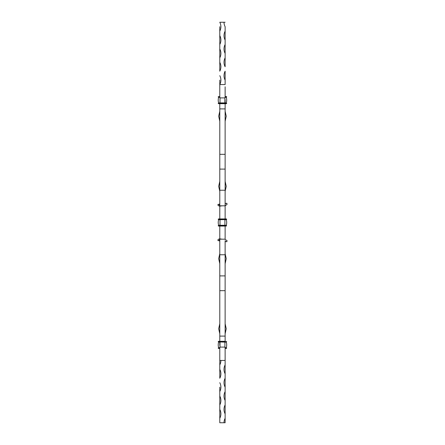 <?xml version="1.0" encoding="UTF-8"?>
<svg xmlns="http://www.w3.org/2000/svg" width="445" height="445" viewBox="0 0 445 445"><rect width="100%" height="100%" fill="white"/><g stroke="black" fill="none" stroke-linecap="round" stroke-linejoin="round"><path stroke-width="0.67" d="M219.786 103.685L219.786 205.812L225.126 205.812L225.126 218.94L226.461 218.94L226.683 219.385L218.64 219.724A9.623 9.623 0 0 0 218.64 225.276L218.807 225.393M225.571 218.94L218.451 218.94L218.451 219.608L220.008 219.608L220.008 225.393L218.556 225.393M226.277 219.724A9.623 9.623 0 0 1 226.277 225.276A9.623 9.623 0 0 0 226.277 219.724L224.903 219.724L224.903 225.393L226.461 225.393L218.451 225.393L218.451 226.06L224.903 226.06L218.228 225.838M225.571 226.06L218.228 225.615M224.903 225.393L226.461 225.393L226.461 226.06L224.903 225.615L220.008 225.393M226.277 225.276L218.64 225.276A9.623 9.623 0 0 1 218.64 219.724L224.903 219.608L218.228 219.385M218.451 218.94L226.461 218.94L224.903 218.94L224.903 219.608M224.903 97.778L224.903 103.017L226.683 103.24L226.277 102.901A9.623 9.623 0 0 0 226.277 97.349L226.277 97.349A9.623 9.623 0 0 1 226.277 102.901L218.701 103.017M218.451 103.017L218.451 103.685L226.461 103.685M224.903 341.315L218.451 341.315L218.451 341.983L226.461 341.983M218.228 347.99L219.786 347.768L218.228 347.99L218.451 348.435L219.786 348.435M225.571 348.435L226.143 348.435M225.126 347.768L226.683 347.99L226.461 348.435L225.126 348.435L225.126 351.55M226.683 341.538L224.903 341.76L224.903 342.099L226.277 342.099A9.623 9.623 0 0 1 226.277 347.651L226.277 347.651A9.623 9.623 0 0 0 226.277 342.099L226.277 342.099M220.008 341.315L220.008 341.983L218.64 342.099A9.623 9.623 0 0 0 218.64 347.651L218.556 347.768M218.228 341.538L224.903 341.538L218.228 341.76M218.773 348.435L219.34 348.435M219.786 275.9L225.126 275.9L225.126 254.763L219.786 254.763L219.786 341.315M225.126 275.9L225.126 341.315M219.786 360.45L219.786 347.478C219.902 347.156 220.642 347.033 222.011 347.1L222.901 347.1C224.269 347.028 225.014 347.156 225.126 347.478L225.126 360.45L219.786 360.45L219.786 373.8M225.126 358.225L225.126 373.8A9.456 9.456 -90 0 1 225.126 364.9L225.126 360.45M219.786 206.124L219.786 218.94M219.786 226.06L219.786 238.876M225.126 226.06L225.126 239.188L219.786 239.188L219.786 254.763M225.126 86.775L225.126 97.522C225.014 97.844 224.274 97.967 222.901 97.9L222.011 97.9C220.648 97.972 219.902 97.844 219.786 97.522L219.786 80.1M225.126 103.463L225.126 205.812L227.056 204.394L226.861 203.254L225.181 203.665M225.126 80.1A9.456 9.456 -90 0 1 225.126 71.2L225.126 84.55L219.786 84.55A9.456 9.456 -90 0 0 219.786 75.65M225.126 254.763L225.126 240.695M219.418 204.216L217.944 204.405L218.122 205.546L219.546 206.152L219.318 204.388L219.786 203.588M222.294 205.812L219.546 206.152L219.786 205.812M217.967 204.583L218.834 204.505M217.944 204.405L218.122 205.623M226.861 203.254L225.126 203.482M225.126 204.305L225.276 205.429M219.786 96.565L219.201 96.565M218.451 96.565L218.451 97.233L219.786 97.233M226.461 96.565L225.126 96.565L226.683 96.788L226.461 97.233L225.126 97.233M226.461 103.017L226.683 103.463L224.903 103.685M218.556 97.233L218.64 97.349A9.623 9.623 0 0 0 218.64 102.901L218.556 103.017M217.955 240.506L219.413 240.773L217.944 240.595L218.122 239.377L217.944 240.595L219.318 240.612L219.786 241.413M218.834 240.495L219.318 240.612L219.546 238.848L219.786 239.188M218.122 239.377L219.546 238.848L222.294 239.188M225.276 239.571L227.056 240.606L226.861 241.746L225.181 241.335M226.861 241.746L225.126 241.529M219.786 422.75L219.786 418.3L219.786 422.75L225.126 422.75L225.126 409.4M225.126 333.75L226.232 328.749L225.131 323.743L225.126 303.701M219.786 303.696L219.786 293.745M225.126 283.699L225.126 263.651M219.786 283.699L219.786 263.657L218.684 258.651L219.786 253.65M219.786 333.75L218.684 328.749L219.786 323.743L219.786 303.701M225.126 293.655L225.126 283.704M225.126 191.35L226.232 186.349L225.126 181.338M219.786 191.35L218.684 186.349L219.786 181.343L219.786 161.301M225.126 151.256L225.126 141.304M219.786 141.299L219.786 121.257L218.684 116.251L219.786 111.25M225.131 181.343L225.126 161.301M219.786 161.296L219.786 151.345M225.126 141.299L225.126 121.251M219.786 151.256L219.786 141.304M219.786 293.655L219.786 283.704M225.126 161.296L225.126 151.345M225.131 121.257L226.232 116.251L225.126 111.25M225.126 303.696L225.126 293.745M225.131 263.657L226.232 258.651L225.126 253.65M219.786 62.3A9.456 9.456 -90 0 1 219.786 71.2L219.786 26.7M225.126 26.7L225.126 40.05A9.456 9.456 -90 0 1 225.126 31.15L225.126 26.7A9.456 9.456 -90 0 1 224.013 22.25L219.786 22.25A9.456 9.456 -90 0 1 219.786 31.15L219.786 40.05M219.786 35.6A9.456 9.456 -90 0 1 219.786 44.5L219.786 53.4M219.786 48.95A9.456 9.456 -90 0 1 219.786 57.85L219.786 66.75M219.786 341.983L219.786 345.32M219.786 409.4A9.456 9.456 -90 0 1 219.786 418.3L219.786 387.15M219.786 382.7A9.456 9.456 -90 0 1 219.786 391.6L219.786 400.5M219.786 396.05A9.456 9.456 -90 0 1 219.786 404.95L219.786 413.85M219.786 369.35A9.456 9.456 -90 0 1 219.786 378.25L219.786 364.9A9.456 9.456 -90 0 0 220.898 360.45M219.786 351.55L219.786 348.213L218.228 348.213M225.126 35.6L225.126 53.4A9.456 9.456 -90 0 1 225.126 44.5L225.126 40.05M225.126 48.95L225.126 66.75A9.456 9.456 -90 0 1 225.126 57.85L225.126 53.4M225.126 62.3L225.126 66.75M225.126 99.68L225.126 103.24M225.126 84.55L225.126 75.65M224.013 22.25L225.126 22.25M224.013 422.75A9.456 9.456 -90 0 1 225.126 418.3L225.126 413.85A9.456 9.456 -90 0 1 225.126 404.95L225.126 400.5A9.456 9.456 -90 0 1 225.126 391.6L225.126 387.15A9.456 9.456 -90 0 1 225.126 378.25L225.126 369.35M225.126 400.5L225.126 382.7M225.126 413.85L225.126 396.05M225.126 373.8L225.126 387.15M218.228 219.163L226.461 219.608M219.786 97.349L218.64 97.349A9.623 9.623 0 0 0 218.64 102.901L220.008 102.901L220.008 103.685M225.126 348.213L226.461 348.435M225.126 347.99L226.683 347.99M225.126 347.651L226.277 347.651M220.008 341.983L224.903 342.099L224.903 347.222M218.64 342.099L220.008 342.099L220.008 347.222M218.64 347.651L219.786 347.651M219.786 336.097L225.126 336.097M219.786 290.674L225.126 290.674M219.786 108.903L225.126 108.903M219.786 154.326L225.126 154.326M219.786 190.238L225.126 190.238M225.126 97.01L226.461 97.233M226.277 97.349L225.126 97.349M226.277 102.901L220.008 102.901L220.008 97.778M226.683 103.24L218.228 103.463M224.903 103.017L218.228 103.24M226.683 96.788L225.126 96.788M219.786 96.788L218.228 96.788M219.786 97.01L218.228 97.01M225.126 169.1L219.786 169.1"/></g></svg>
